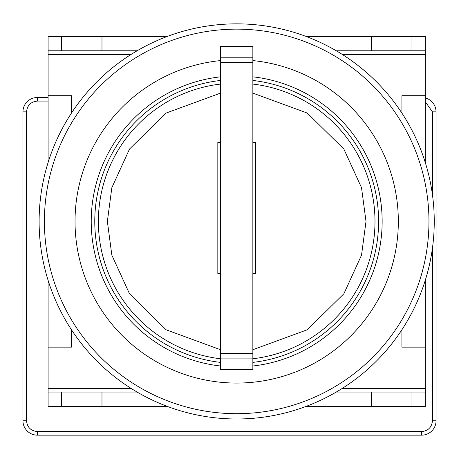 <?xml version="1.0" encoding="UTF-8"?>
<svg xmlns="http://www.w3.org/2000/svg" width="459" height="459" viewBox="0 0 459 459"><rect width="100%" height="100%" fill="white"/><g stroke="black" fill="none" stroke-linecap="round" stroke-linejoin="round"><path stroke-width="0.69" d="M220.521 60.582A161.648 161.648 0 0 0 75.035 221.416A161.648 161.648 0 0 0 236.683 383.064A161.648 161.648 0 0 0 398.332 221.416A161.648 161.648 0 0 0 252.852 60.582M252.852 80.451A141.888 141.888 0 0 1 252.852 362.386M220.521 76.837A145.486 145.486 0 0 0 220.521 366.001M252.852 366.001A145.486 145.486 0 0 0 252.852 76.837M220.521 362.386A141.888 141.888 0 0 1 220.521 80.451M434.254 221.416A197.571 197.571 0 0 0 236.683 23.851A197.571 197.571 0 0 0 39.113 221.416A197.571 197.571 0 0 0 236.683 418.987A197.571 197.571 0 0 0 434.254 221.416A197.571 197.571 0 0 0 236.683 23.851A197.571 197.571 0 0 0 39.113 221.416A197.571 197.571 0 0 0 236.683 418.987A197.571 197.571 0 0 0 434.254 221.416M252.852 57.805L252.852 46.302L220.521 46.302L220.521 62.424L252.852 62.424L252.852 57.805L220.521 57.805M252.852 353.47L220.521 353.47L220.521 369.593L252.852 369.593L252.852 62.424M220.521 353.47L220.521 62.424M252.852 142.388L255.543 142.388L255.543 273.507L252.852 273.507M220.521 273.507L217.824 273.507L217.824 142.388L220.521 142.388M98.387 221.416A138.297 138.297 0 0 1 220.521 84.066A138.297 138.297 0 0 0 220.521 358.766M252.852 358.766A138.297 138.297 0 0 0 252.852 84.066A138.297 138.297 0 0 1 374.986 221.416M48.097 97.486L37.317 97.486A14.367 14.367 0 0 0 22.95 111.858L22.95 420.783A14.367 14.367 0 0 0 37.317 435.149L421.683 435.149A14.367 14.367 0 0 0 436.05 420.783L436.05 111.858A14.367 14.367 0 0 0 425.275 97.945A14.367 14.367 0 0 1 436.05 111.858L432.458 111.858L425.275 101.697M48.097 101.078L37.317 101.078L37.317 97.486A14.367 14.367 0 0 0 22.95 111.858L26.542 111.858L26.542 420.783C27.196 427.272 30.787 430.863 37.317 431.558L421.683 431.558C428.167 430.903 431.758 427.312 432.458 420.783L432.458 247.998M336.281 50.788L411.964 50.788L411.964 36.422L425.275 36.422L425.275 95.69L401.923 95.69L401.923 113.115L401.923 95.69M71.443 95.69L71.443 113.115L71.443 95.69L48.097 95.69L48.097 54.38L131.171 54.38M71.443 347.142L71.443 329.723L71.443 347.142L48.097 347.142L48.097 406.416L167.328 406.416M425.275 280.306L425.275 406.416L411.964 406.416L411.964 392.043L425.275 392.043L336.281 392.043M401.923 347.142L401.923 329.723L401.923 347.142L425.275 347.142M425.275 95.69L425.275 162.526M167.328 36.422L48.097 36.422L48.097 50.788L61.408 50.788L48.097 50.788L48.097 54.38M48.097 95.69L48.097 162.526M48.097 280.306L48.097 347.142M411.964 50.788L425.275 50.788M61.408 36.422L61.408 50.788L137.086 50.788M411.964 36.422L306.038 36.422M306.038 406.416L411.964 406.416M137.086 392.043L48.097 392.043M371.388 50.788L371.388 36.422M101.978 50.788L101.978 36.422M371.388 392.043L371.388 406.416M101.978 392.043L101.978 406.416M44.408 221.416A192.275 192.275 0 0 1 236.683 29.141A192.275 192.275 0 0 1 428.958 221.416A192.275 192.275 0 0 1 236.683 413.691A192.275 192.275 0 0 1 44.408 221.416M220.521 358.089L252.852 358.089M220.521 349.724L166.083 329.763L129.513 293.789L111.841 255.147L107.366 221.416L111.841 187.691L129.513 149.049L166.083 113.075L220.521 93.114M252.852 93.114L307.283 113.075L343.854 149.049L361.526 187.691L366.001 221.416L361.526 255.147L343.854 293.789L307.283 329.763L252.852 349.724M26.542 111.858C27.23 105.358 30.822 101.766 37.317 101.078M432.458 194.84L432.458 111.858M26.542 420.783L22.95 420.783A14.367 14.367 0 0 0 37.317 435.149L37.317 431.558M436.05 420.783L432.458 420.783M421.683 431.558L421.683 435.149M342.196 54.38L425.275 54.38M425.275 388.452L342.196 388.452M131.171 388.452L48.097 388.452M61.408 392.043L61.408 406.416"/></g></svg>
